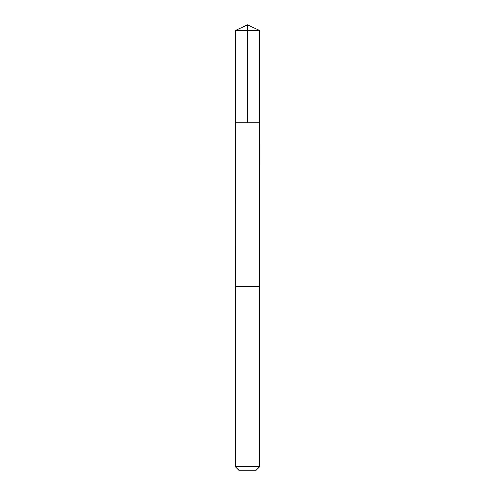 <?xml version="1.0" encoding="UTF-8"?>
<svg xmlns="http://www.w3.org/2000/svg" width="495" height="495" viewBox="0 0 495 495"><rect width="100%" height="100%" fill="white"/><g stroke="black" fill="none" stroke-linecap="round" stroke-linejoin="round"><path stroke-width="0.74" d="M235.249 122.76L259.751 122.76L259.751 30.461L235.249 30.461L235.249 122.76L259.751 122.76L259.745 286.481L235.255 286.481L235.249 122.76M237.767 286.481L235.249 286.481L235.249 466.711L259.751 466.711L259.751 286.481L237.767 286.481M259.751 466.711L256.212 470.25L238.788 470.25L235.249 466.711M247.5 122.76L247.5 24.75L235.249 30.461M247.5 24.75L259.751 30.461"/></g></svg>
